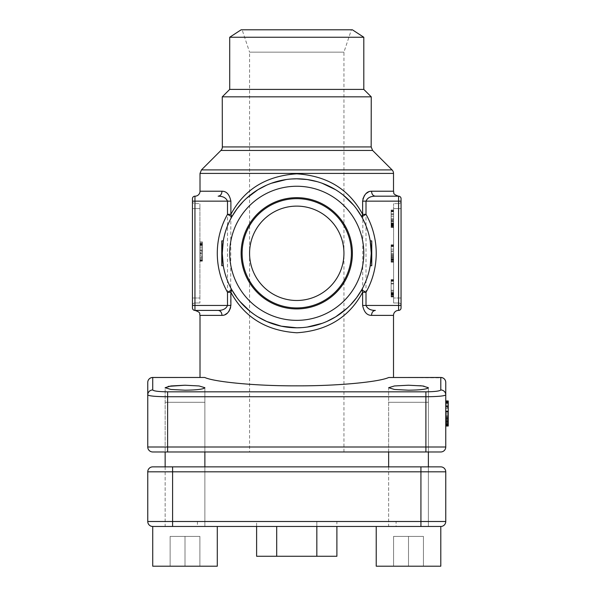 <?xml version="1.0" encoding="UTF-8"?>
<svg xmlns="http://www.w3.org/2000/svg" width="596" height="596" viewBox="0 0 596 596"><rect width="100%" height="100%" fill="white"/><g stroke="black" fill="none" stroke-linecap="round" stroke-linejoin="round"><path stroke-width="0.45" stroke-dasharray="2.98 2.23" d="M396.094 521.5L197.425 521.5L396.094 521.5L396.094 526.469L197.425 526.469L396.094 526.469M336.896 521.5L276.693 521.5L336.896 521.5L336.896 526.469M256.615 521.5L276.686 521.5L256.615 521.5L256.615 526.469M172.594 466.869L172.594 471.831L147.756 471.831L147.756 521.5A4.969 4.969 0 0 0 152.725 526.469L440.794 526.469A4.969 4.969 0 0 0 445.756 521.5L445.756 471.831L420.925 471.831L420.925 521.5L172.594 521.5L172.594 471.831L420.925 471.831L420.925 466.869L152.725 466.869M428.375 466.869L428.375 526.469L428.375 466.869L428.375 526.469L388.644 526.469L428.375 526.469L388.644 526.469L388.644 466.869L428.375 466.869L388.644 466.869L428.375 466.869L388.644 466.869L388.644 526.469L428.375 526.469L388.644 526.469L428.375 526.469L388.644 526.469L428.375 526.469L428.375 402.3L388.644 402.3L428.375 402.3L388.644 402.3L428.375 402.3L428.375 451.969L388.644 451.969L428.375 451.969L428.375 387.713L424.017 386.156M204.875 466.869L204.875 526.469L204.875 466.869L204.875 526.469L165.144 526.469L204.875 526.469L165.144 526.469L165.144 466.869L204.875 466.869L165.144 466.869L204.875 466.869L165.144 466.869L165.144 526.469L204.875 526.469L165.144 526.469L204.875 526.469L165.144 526.469L204.875 526.469L204.875 402.3L165.144 402.3L204.875 402.3L165.144 402.3L204.875 402.3L204.875 451.969L204.875 387.713C203.609 389.21 196.993 390.037 185.006 390.194L170.963 389.464L165.144 387.713L165.144 451.969L428.375 451.969L428.375 387.713C427.108 389.21 420.493 390.037 408.506 390.194L394.463 389.464L388.644 387.713L388.644 466.869M440.794 466.869L420.925 466.869M256.615 556.269L336.896 556.269M316.826 556.269L316.826 521.5M316.834 526.469L316.834 521.5M276.693 526.469L276.686 556.269M376.225 526.469L376.225 566.2L440.794 566.2L376.225 566.2L440.794 566.2L440.794 526.469L376.225 526.469L440.794 526.469M408.506 566.2L423.436 566.2L393.583 566.2L423.436 566.2L393.583 566.2L408.506 566.2L408.506 536.4L423.436 536.4L423.436 566.2L423.436 536.4L408.506 536.4L408.506 566.2L408.506 536.4L393.583 536.4L393.583 566.2L393.583 536.4L423.436 536.4L423.436 566.2L423.436 536.4L408.506 536.4L408.506 566.2M217.294 526.469L152.725 526.469L152.725 566.2L217.294 566.2L152.725 566.2L217.294 566.2L217.294 526.469L152.725 526.469L217.294 526.469L172.594 526.469L172.594 521.5L147.756 521.5M185.006 566.2L199.891 566.2L170.128 566.2L199.891 566.2L170.128 566.2L185.006 566.2L185.006 536.4L199.891 536.4L199.891 566.2L199.891 536.4L185.006 536.4L185.006 566.2L185.006 536.4L170.128 536.4L170.128 566.2L170.128 536.4L199.891 536.4L199.891 566.2L199.891 536.4L185.006 536.4L185.006 566.2M185.006 536.4L170.128 536.4L170.128 566.2L170.128 536.4L185.006 536.4M408.506 536.4L393.583 536.4L393.583 566.2L393.583 536.4L408.506 536.4M448.244 407.575L448.244 425.842L448.244 408.454L448.244 412.179L445.756 412.179L445.756 425.842L445.756 408.454L445.756 413.423L445.756 412.179L448.244 412.179L448.244 408.454L445.756 408.454L445.756 401.011L445.756 425.842L445.756 401.011L445.756 414.831L445.756 405.019L445.756 408.454L448.244 408.454L448.244 405.98L445.756 405.98L448.244 405.98L448.244 401.011L445.756 401.011L445.756 425.842L445.756 400.966L445.756 410.957L445.756 401.011L448.244 401.011L448.244 405.98L445.756 405.98L448.244 405.98L448.244 407.575L445.756 407.575M448.244 416.269L448.244 401.011L448.244 425.842L445.756 425.842L448.244 425.842L448.244 423.905L448.244 425.842L445.756 425.842L448.244 425.842L448.244 414.809L445.756 414.809L448.244 414.831L448.244 408.454L445.756 408.454L448.244 408.454L448.244 401.011L448.244 423.905L445.756 423.905L448.244 423.905L448.244 417.066L445.756 417.066L448.244 417.066L448.244 415.889L445.756 415.889L448.244 415.889L448.244 422.206L445.756 422.206L448.244 422.206L448.244 415.889L448.244 423.376L445.756 423.376L445.756 403.477L445.756 423.376L445.756 413.423L445.756 423.376L448.244 423.376L448.244 414.816L445.756 414.816L448.244 414.809L448.244 408.461L448.244 411.858L445.756 411.858L448.244 411.858L448.244 413.423L445.756 413.423L448.244 413.423L448.244 405.019L445.756 405.019L448.244 405.019L448.244 408.454L448.244 401.011L445.756 401.011L448.244 401.011L448.244 425.842L445.756 425.842L448.244 425.842L448.244 423.905L448.244 425.842L445.756 425.842L448.244 425.842L448.244 401.011L445.756 401.011L448.244 401.011L448.244 403.343L448.244 401.011L445.756 401.011L448.244 401.011L448.244 425.842L448.244 416.269L445.756 416.269M448.244 424.255L445.756 424.255M448.244 403.477L445.756 403.477L448.244 403.477L445.756 403.477L448.244 403.477L445.756 403.477L448.244 403.477L445.756 403.477L448.244 403.477L445.756 403.477L448.244 403.477L448.244 406.457L448.244 401.011L445.756 401.011L448.244 401.011L445.756 401.011L448.244 401.011L448.244 420.381L448.244 403.477M448.244 423.376L445.756 423.376L448.244 423.376L445.756 423.376L448.244 423.376L445.756 423.376L448.244 423.376L448.244 406.457L448.244 423.376L445.756 423.376L448.244 423.376L448.244 413.423L445.756 413.423L448.244 413.423L445.756 413.423L448.244 413.423L448.244 411.858L448.244 423.376L445.756 423.376M448.244 415.889L445.756 415.889L448.244 415.889L448.244 417.066L448.244 415.889M448.244 414.831L448.244 403.343L448.244 414.831L445.756 414.831M448.244 400.966L448.244 426.013L448.244 424.598L448.244 425.842L445.756 425.842L448.244 425.842L448.244 420.381L448.244 425.842L445.756 425.842M448.244 408.454L448.244 405.019L448.244 408.454L445.756 408.454M448.244 402.918L445.756 402.918M448.244 417.55L445.756 417.55M448.244 420.873L445.756 420.873M448.244 422.78L445.756 422.78M448.244 410.957L445.756 410.957L448.244 410.957M448.244 401.011L448.244 424.598L448.244 401.011L445.756 401.011M448.244 413.423L445.756 413.423M445.756 424.598L445.756 402.248L445.756 426.013L445.756 424.598L448.244 424.598M448.244 421.618L445.756 421.618M448.244 418.377L445.756 418.377M393.606 208.6L393.606 302.969L393.606 203.631L393.606 208.6L398.575 208.6L393.606 208.6M391.125 283.89L391.125 296.957L393.606 296.957L393.606 279.546L393.606 296.957L393.606 279.576L393.606 296.957L393.606 279.576L393.606 296.957L391.125 296.957L393.606 296.957L391.125 296.957L391.125 279.576L393.606 279.576L391.125 279.576L391.125 296.957L391.125 283.89L393.606 283.89M391.125 244.777L391.125 262.188L393.606 262.188L393.606 244.777L393.606 262.188L393.606 244.807L393.606 262.188L393.606 244.807L393.606 262.188L393.606 244.807L393.606 262.188L391.125 262.188L391.125 249.128L393.606 249.128L391.125 249.143L391.125 261.324L391.125 244.777L393.606 244.777M391.125 227.605L391.125 210.068L391.125 214.404L391.125 210.656L393.606 210.656L393.606 214.404L393.606 210.068L393.606 227.605L393.606 210.068L393.606 210.656L391.125 210.656L391.125 210.068L393.606 210.068L393.606 227.426L393.606 210.038L393.606 227.426L393.606 210.038L393.606 227.426L393.606 210.038L391.125 210.068L391.125 227.605L393.606 227.605M391.125 220.721L391.125 210.038L391.125 227.426L393.606 227.426L393.606 210.008L393.606 227.396L391.125 227.426L391.125 220.721L393.606 220.721M199.906 298L199.906 208.6L199.906 302.969L199.906 298L194.944 298L199.906 298M199.906 208.6L199.906 203.631L199.906 208.6L194.944 208.6L194.944 298L194.944 208.6L199.906 208.6M202.394 253.225L202.394 260.884L199.906 260.884L199.906 243.615L199.906 261.182L199.906 243.645L199.906 260.884L202.394 260.884L202.394 250.745L199.906 250.745L202.394 250.745L202.394 246.133L199.906 246.133L202.394 246.133L202.394 243.652L199.906 243.652L202.394 243.652L202.394 253.225L199.906 253.225M202.394 261.182L202.394 243.645L202.394 260.132L199.906 260.124L199.906 260.996L199.906 241.887L199.906 261.123L199.906 243.615L199.906 260.132L202.394 260.132L202.394 260.996L199.906 261.026L202.394 260.996L202.394 254.03L199.906 254.03L202.394 254.03L202.394 260.161L202.394 243.645L199.906 243.645L202.394 243.645L202.394 252.309L199.906 252.309L199.906 259.275L199.906 245.343L199.906 259.275L199.906 252.309L202.394 252.309L202.394 243.615L199.906 243.615L202.394 243.615L202.394 260.132L202.394 245.343L199.906 245.343L202.394 245.343L202.394 260.996L199.906 260.996L202.394 260.996L202.394 244.487L202.394 261.182L199.906 261.182M291.474 178.986L286.251 179.545M271.329 183.277L266.606 185.177M246.439 198.356L243.026 201.694M236.97 297.747L239.912 301.457M253.941 314.263L258.053 316.953M302.083 327.606L307.32 327.048M322.235 323.308L326.928 321.415M347.095 308.221L350.493 304.906M356.542 208.853L353.599 205.136M339.631 192.374L335.548 189.699M322.116 183.248L317.243 181.668M221.764 240.881L221.764 249.575L222.353 249.575L221.764 249.575L221.764 257.025L222.353 257.025A74.5 74.5 0 0 0 223.299 265.719A74.5 74.5 0 0 1 223.299 240.881A74.5 74.5 0 0 0 222.353 257.025L221.764 257.025L221.764 265.719M371.755 240.881L371.755 249.575L371.166 249.575A74.5 74.5 0 0 0 370.213 240.881A74.5 74.5 0 0 1 370.213 265.719A74.5 74.5 0 0 0 371.166 249.575L371.755 249.575L371.755 265.719M147.756 382.431C148.054 379.414 149.708 377.76 152.725 377.469L204.614 377.469M388.905 377.469L442.686 377.842M204.711 377.469C214.821 382.148 258.046 386.074 296.756 385.835C335.474 386.074 378.698 382.148 388.808 377.469M200.01 315.381L221.995 315.381L224.841 314.755M227.419 313.071L228.968 311.328M230.63 307.67L230.883 201.15C229.512 194.527 226.547 191.219 221.995 191.219L200.01 191.219M393.509 191.219L371.517 191.219L368.678 191.845M366.1 193.529L364.551 195.272M362.889 198.93L362.629 305.45C364.007 312.073 366.972 315.381 371.517 315.381L393.509 315.381M249.575 451.969L343.944 451.969L249.575 451.969L343.944 451.969L249.575 451.969L249.575 253.3C248.927 278.511 271.545 301.136 296.756 300.481C321.974 301.136 344.592 278.511 343.944 253.3C344.473 228.082 321.982 205.59 296.756 206.119C271.538 205.59 249.046 228.082 249.575 253.3L249.575 52.15L343.944 52.15L249.575 52.15L343.944 52.15L249.575 52.15L242.125 29.8L351.394 29.8L242.125 29.8M371.256 96.843L222.263 96.843M363.806 89.4L229.706 89.4M363.806 37.25L229.706 37.25M352.385 29.8L241.134 29.8M195.041 196.181L194.944 196.181A2.481 2.481 0 0 0 192.456 198.669L192.456 201.15A2.481 2.481 0 0 0 194.944 203.631L194.944 208.6L192.456 208.6L192.456 201.15L192.456 305.45L192.456 208.6L194.944 208.6L194.944 203.631L199.906 203.631L194.944 203.631A2.481 2.481 0 0 1 192.456 201.15L192.456 307.931A2.481 2.481 0 0 0 194.944 310.419L194.944 201.15L227.501 201.15L227.501 305.45C226.048 308.765 222.934 310.427 218.158 310.419L195.041 310.419M398.478 310.419L398.575 310.419A2.481 2.481 0 0 0 401.056 307.931L401.056 198.669A2.481 2.481 0 0 0 398.575 196.181L398.575 305.45L366.011 305.45L366.011 201.15C367.471 197.835 370.585 196.173 375.353 196.181L398.478 196.181M401.056 208.6L401.056 305.45L401.056 208.6L398.575 208.6L398.575 298L398.575 203.631L393.606 203.631L398.575 203.631A2.481 2.481 0 0 0 401.056 201.15A2.481 2.481 0 0 1 398.575 203.631L398.575 208.6L401.056 208.6M393.606 302.969L398.575 302.969L393.606 302.969M199.906 302.969L194.944 302.969L199.906 302.969M371.517 315.381C371.748 312.364 373.022 310.71 375.353 310.419C370.57 310.419 367.456 308.758 366.011 305.45L362.629 305.45M371.517 191.219C371.748 194.236 373.022 195.89 375.353 196.181M221.995 191.219C221.772 194.236 220.49 195.89 218.158 196.181C222.941 196.181 226.055 197.842 227.501 201.15L230.883 201.15M221.995 315.381C221.772 312.364 220.49 310.71 218.158 310.419M371.166 257.025L371.755 257.025L371.166 257.025M168.288 386.372L165.144 387.713L165.144 451.969L204.875 451.969L165.144 451.969L167.625 451.969L167.625 396.75L425.894 396.75C437.956 396.638 444.579 396.02 445.756 394.887L445.756 447L147.756 447L147.756 394.887C148.933 396.02 155.556 396.638 167.625 396.75L167.625 391.825C158.64 391.706 153.671 391.08 152.725 389.963A4.969 4.932 -0 0 0 147.756 394.887M420.12 385.694L408.506 385.225L394.463 385.955L388.644 387.713L388.644 451.969M440.794 377.469L440.794 389.963C439.841 391.08 434.879 391.706 425.894 391.825L425.894 451.969L428.375 451.969M442.694 377.849L444.303 378.914L445.376 380.531M445.383 380.539L445.756 382.431M440.794 389.963A4.969 4.932 180 0 1 445.756 394.887M152.725 451.969A4.969 4.969 0 0 1 147.756 447A4.969 4.969 0 0 0 152.725 451.969M440.794 451.969A4.969 4.969 0 0 0 445.756 447M204.875 451.969L204.875 387.713M398.575 302.969A2.481 2.481 0 0 1 401.056 305.45A2.481 2.481 0 0 0 398.575 302.969L398.575 298L393.606 298L398.575 298L398.575 302.969A2.481 2.481 0 0 1 401.056 305.45A2.481 2.481 0 0 0 398.575 302.969M192.456 305.45A2.481 2.481 0 0 1 194.944 302.969A2.481 2.481 0 0 0 192.456 305.45A2.481 2.481 0 0 1 194.944 302.969L194.944 298L194.944 302.969A2.481 2.481 0 0 0 192.456 305.45L230.883 305.45M202.394 247.973L199.906 247.973L202.394 247.973M202.394 251.288L202.394 243.652L199.906 243.645L202.394 243.652L202.394 253.784L199.906 253.784L202.394 253.784L202.394 258.373L199.906 258.373L202.394 258.373L202.394 260.884L199.906 260.884L202.394 260.884L202.394 251.288L199.906 251.288M202.394 249.761L199.906 249.761L199.906 257.427L199.906 249.761L202.394 249.761L202.394 257.427L202.394 249.761M202.394 257.427L199.906 257.427M202.394 245.343L199.906 245.343L202.394 245.343L202.394 241.887L199.906 241.887L202.394 241.887L202.394 243.615L199.906 243.615L202.394 243.615L202.394 241.887L202.394 245.343L199.906 245.343L202.394 245.343L202.394 259.275L202.394 245.343M202.394 256.787L202.394 243.496L202.394 261.123L202.394 252.309L202.394 259.275L199.906 259.275L202.394 259.275L199.906 259.275L202.394 259.275L202.394 250.581L199.906 250.581L202.394 250.581L202.394 243.615L202.394 256.787L199.906 256.787M202.394 243.652L199.906 243.652M202.394 244.069L199.906 244.069M202.394 243.496L199.906 243.496M202.394 260.996L199.906 260.996M202.394 247.824L199.906 247.824M202.394 260.541L199.906 260.541M202.394 261.123L199.906 261.123M202.394 243.615L202.394 244.487L202.394 243.615L199.906 243.615M202.394 252.309L199.906 252.309L202.394 252.309M391.125 280.91L391.125 296.957L391.125 281.297L393.606 281.297L393.606 295.229L393.606 281.297L393.606 283.391L393.606 281.297L391.125 281.297L393.606 281.297L391.125 281.297L391.125 279.576L393.606 279.546L391.125 279.576L391.125 280.44L391.125 279.576L393.606 279.576L391.125 279.576L391.125 280.91L393.606 280.91M391.125 295.229L393.606 295.229L393.606 283.391L393.606 295.229L391.125 295.229L393.606 295.229L391.125 295.229L391.125 279.576L393.606 279.576L391.125 279.576L391.125 293.135L391.125 281.297L393.606 281.297L391.125 281.297L391.125 295.229L393.606 295.229M391.125 257.859L393.606 257.859M391.125 246.148L391.125 262.188L391.125 244.807L393.606 244.807L391.125 244.807L391.125 246.535L393.606 246.535L391.125 246.535L391.125 250.886L391.125 244.807L393.606 244.807L391.125 244.807L391.125 245.671L391.125 244.807L393.606 244.807L391.125 244.807L391.125 246.148L393.606 246.148M391.125 260.467L393.606 260.467L393.606 253.501L393.606 260.467L391.125 260.467L393.606 260.467L391.125 260.467L391.125 251.773L393.606 251.773L391.125 251.773L391.125 244.807L391.125 262.188L393.606 262.188L391.125 262.188L393.606 262.188L391.125 262.188L391.125 253.501L393.606 253.501L391.125 253.501L393.606 253.501L391.125 253.501L391.125 260.467L393.606 260.467M391.125 255.222L393.606 255.222L391.125 255.222M391.125 255.483L393.606 255.483M391.125 246.535L393.606 246.535L391.125 246.535M391.125 256.384L393.606 256.384M391.125 258.709L393.606 258.709M391.125 260.042L393.606 260.042M391.125 214.404L393.606 214.404L391.125 214.404M391.125 216.192L393.606 216.192L393.606 223.85L393.606 216.192L391.125 216.192L391.125 223.85L391.125 216.192M391.125 223.85L393.606 223.85M391.125 292.629L393.606 292.629L391.125 292.621M391.125 290.252L393.606 290.252M391.125 291.153L393.606 291.153M391.125 293.478L393.606 293.478M391.125 294.811L393.606 294.811M391.125 296.957L391.125 293.135L391.125 296.957L393.606 296.957M391.125 262.188L393.606 262.188M391.125 210.038L391.125 211.766L393.606 211.766L393.606 213.86L393.606 211.766L391.125 211.766L393.606 211.766L391.125 211.766L391.125 210.038L393.606 210.038L391.125 210.038L393.606 210.038L391.125 210.038L391.125 227.426L393.606 227.426L391.125 227.426L391.125 225.698L393.606 225.698L393.606 213.86L393.606 225.698L391.125 225.698L391.125 220.49L393.606 220.49L391.125 220.49L391.125 218.762L393.606 218.762L391.125 218.762L391.125 210.038L393.606 210.038L391.125 210.038L391.125 227.426L391.125 211.766L393.606 211.766L391.125 211.766L391.125 213.86L391.125 210.038L393.606 210.038L391.125 210.038L391.125 223.597L391.125 211.766L393.606 211.766L391.125 211.766L391.125 214.381L391.125 210.038L393.606 210.038M391.125 211.379L393.606 211.379M391.125 221.615L393.606 221.615M391.125 223.947L393.606 223.947M391.125 225.281L393.606 225.281M391.125 225.698L391.125 216.117L391.125 226.555L391.125 225.698L393.606 225.698L391.125 225.698L391.125 223.604L391.125 227.426L393.606 227.426L391.125 227.426L391.125 213.86L391.125 225.698L393.606 225.698M391.125 219.559L391.125 214.381L391.125 220.46L393.606 220.46L391.125 220.46L393.606 220.46L391.125 220.46L391.125 225.668L393.606 225.668L391.125 225.668L391.125 227.396L393.606 227.426L391.125 227.426L391.125 226.562L391.125 227.426L393.606 227.396L391.125 227.396L391.125 219.559L393.606 219.559M391.125 218.732L393.606 218.732L391.125 218.732M391.125 216.11L391.125 210.008L393.606 210.008L391.125 210.008L391.125 211.736L393.606 211.736L391.125 211.736L391.125 216.11L393.606 216.117L391.125 216.11M445.756 521.5L420.925 521.5L420.925 526.469M448.244 402.255L445.756 402.248M448.244 407.001L445.756 407.001M448.244 424.948L445.756 424.948M448.244 424.65L445.756 424.65M448.244 419.629L445.756 419.629L448.244 419.636M448.244 403.343L445.756 403.343L448.244 403.343M448.244 423.905L445.756 423.905L448.244 423.905M448.244 411.858L445.756 411.858L448.244 411.858M448.244 405.019L445.756 405.019L448.244 405.019M448.244 417.066L445.756 417.066L448.244 417.066M448.244 422.206L445.756 422.206L448.244 422.206M448.244 420.381L445.756 420.381L448.244 420.381M448.244 406.472L445.756 406.472L448.244 406.457M448.244 420.389L445.756 420.389L448.244 420.389M448.244 419.368L445.756 419.368M448.244 402.24L445.756 402.24M448.244 402.002L445.756 402.002M448.244 419.442L445.756 419.442M448.244 421.447L445.756 421.447M448.244 422.087L445.756 422.087M448.244 401.562L445.756 401.562M448.244 418.75L445.756 418.75M448.244 420.478L445.756 420.478M448.244 425.47L445.756 425.47M223.299 240.881A74.5 74.5 0 0 0 223.299 265.719M370.213 265.719A74.5 74.5 0 0 0 370.213 240.881M200.01 173.406L393.509 173.406M220.9 150.46L372.619 150.46M392.056 169.897L201.463 169.897M371.166 146.936L222.353 146.936M362.629 201.15L401.056 201.15M401.056 305.45L398.575 305.45L398.575 310.419A2.481 2.481 0 0 0 401.056 307.931M192.456 201.15L194.944 201.15L194.944 196.181M425.894 391.825L167.625 391.825M152.725 389.963L152.725 377.469M398.575 298L401.056 298L398.575 298M194.944 310.419A2.481 2.481 0 0 1 192.456 307.931M192.456 298L194.944 298L192.456 298M202.394 260.161L199.906 260.161L202.394 260.161M202.394 244.531L199.906 244.531M202.394 244.494L199.906 244.494M202.394 244.487L199.906 244.487M202.394 244.233L199.906 244.233L202.394 244.233M202.394 244.792L199.906 244.792L202.394 244.792M202.394 260.43L199.906 260.43L202.394 260.43M202.394 260.236L199.906 260.236M202.394 260.132L199.906 260.132M202.394 242.751L199.906 242.751L202.394 242.751M202.394 255.788L199.906 255.788M391.125 292.614L393.606 292.614M391.125 283.92L393.606 283.92L391.125 283.912M391.125 280.44L393.606 280.44L391.125 280.44M391.125 296.085L393.606 296.085M391.125 261.324L393.606 261.324M391.125 245.753L393.606 245.753M391.125 245.336L393.606 245.336M391.125 245.679L393.606 245.671L391.125 245.679M391.125 261.234L393.606 261.234M391.125 261.651L393.606 261.651M391.125 250.886L393.606 250.886L391.125 250.886M391.125 249.15L393.606 249.15M391.125 254.365L393.606 254.365M391.125 257.658L393.606 257.658M391.125 245.5L393.606 245.5M391.125 257.71L393.606 257.71M391.125 259.118L393.606 259.118M391.125 259.558L393.606 259.558M391.125 210.902L393.606 210.902M391.125 211.215L393.606 211.215L391.125 211.215M391.125 226.86L393.606 226.86L391.125 226.86M391.125 280.515L393.606 280.515M391.125 280.098L393.606 280.098M391.125 296.003L393.606 296.003M391.125 296.421L393.606 296.421M391.125 292.427L393.606 292.427M391.125 280.269L393.606 280.269M391.125 292.48L393.606 292.48M391.125 293.88L393.606 293.88M391.125 294.327L393.606 294.327M391.125 293.135L393.606 293.135L391.125 293.135M391.125 283.398L393.606 283.398L391.125 283.391M391.125 293.143L393.606 293.143L391.125 293.143M391.125 256.98L393.606 256.98M391.125 222.889L393.606 222.889M391.125 210.738L393.606 210.738M391.125 222.941L393.606 222.941M391.125 224.349L393.606 224.349M391.125 224.796L393.606 224.796M391.125 226.555L393.606 226.562M391.125 223.597L393.606 223.597L391.125 223.604M391.125 213.867L393.606 213.867L391.125 213.86M391.125 214.381L393.606 214.381L391.125 214.359M391.125 219.604L393.606 219.604M391.125 224.871L393.606 224.871M391.125 226.04L393.606 226.04M391.125 223.075L393.606 223.075M391.125 221.295L393.606 221.295M391.125 223.113L393.606 223.113M197.425 521.5L197.425 526.469M165.144 451.969L165.144 466.869M343.944 451.969L343.944 52.15L351.394 29.8"/><path stroke-width="0.89" d="M147.756 521.5L420.925 521.5L420.925 471.831L172.594 471.831L172.594 526.469L152.725 526.469A4.969 4.969 0 0 1 147.756 521.5L147.756 471.831A4.969 4.969 0 0 1 152.725 466.869L440.794 466.869A4.969 4.969 0 0 1 445.756 471.831L445.756 521.5A4.969 4.969 0 0 1 440.794 526.469L152.725 526.469L152.725 566.2L217.294 566.2L217.294 526.469M152.725 466.869A4.969 4.969 0 0 0 147.756 471.831A4.969 4.969 0 0 1 152.725 466.869A4.969 4.969 0 0 0 147.756 471.831L172.594 471.831L172.594 466.869M420.925 466.869L420.925 471.831L445.756 471.831A4.969 4.969 0 0 0 440.794 466.869M316.834 526.469L316.834 556.269L336.896 556.269L336.896 526.469M316.834 556.269L276.693 556.269L276.693 526.469M276.693 556.269L256.615 556.269L256.615 526.469M204.875 466.869L204.875 451.969M428.375 466.869L428.375 451.969L165.144 451.969L165.144 466.869M376.225 526.469L376.225 566.2L440.794 566.2L440.794 526.469A4.969 4.969 0 0 0 445.756 521.5L420.925 521.5L420.925 526.469M445.756 426.013L448.244 426.013L445.756 425.842M448.244 425.842L448.244 411.255L445.756 411.255M448.244 411.255L448.244 402.881L445.756 402.881M448.244 402.881L448.244 400.966L445.756 400.966M204.875 387.713C203.609 389.21 196.993 390.037 185.006 390.194L170.963 389.464L165.144 387.713L170.963 385.955L185.006 385.225L199.057 385.955L204.875 387.713L199.057 385.955L185.006 385.225L168.288 386.372M317.243 181.668L307.163 179.53L296.756 178.8A74.5 74.5 0 0 1 361.28 290.55A74.5 74.5 0 0 1 232.239 290.55A74.5 74.5 0 0 1 296.756 178.8L291.474 178.986M286.251 179.545L271.329 183.277M266.606 185.177L257.904 189.737L246.439 198.356M243.026 201.694L236.962 208.868L231.829 216.765A74.5 74.5 0 0 0 223.299 240.881L221.764 240.881L221.764 253.3L222.256 253.3L223.299 240.881A74.5 74.5 0 0 1 231.829 216.765L230.883 214.329C244.278 189.349 266.218 175.85 296.696 173.831C327.13 175.76 349.107 189.26 362.629 214.329L362.629 201.15C364.007 194.527 366.972 191.219 371.517 191.219C371.748 194.236 373.022 195.89 375.353 196.181L398.478 196.181C391.684 193.819 394.463 192.687 393.509 191.219L393.509 173.406A4.969 4.969 0 0 0 392.056 169.897L372.619 150.46L220.9 150.46A4.969 4.969 0 0 0 222.353 146.936L371.166 146.936L371.256 96.843L363.806 89.4L363.806 37.25L352.385 29.8L241.134 29.8L229.706 37.25L229.706 89.4L363.806 89.4M222.256 253.3L223.299 265.719A74.5 74.5 0 0 0 231.829 289.835L236.97 297.747M239.912 301.457L250.096 311.373L253.941 314.263M258.053 316.953L266.777 321.505L281.334 326.183L296.875 327.8L302.083 327.606M307.32 327.048L322.235 323.308M326.928 321.415L335.645 316.849L347.095 308.221M350.493 304.906L356.564 297.724L361.683 289.835A74.5 74.5 0 0 0 370.213 265.719L371.755 265.719L371.755 240.881L370.213 240.881L371.256 253.3L370.213 265.719A74.5 74.5 0 0 1 361.683 289.835L362.629 292.271C349.204 317.251 327.286 330.75 296.875 332.769C266.412 330.862 244.42 317.363 230.883 292.271L230.883 305.45C229.512 312.073 226.547 315.381 221.995 315.381C221.772 312.364 220.49 310.71 218.158 310.419L195.041 310.419C201.94 312.87 199.004 313.891 200.01 315.381L200.01 377.469M375.353 196.181C370.57 196.181 367.456 197.842 366.011 201.15L366.011 214.329L362.629 214.329L361.683 216.765A74.5 74.5 0 0 1 370.213 240.881A74.5 74.5 0 0 0 361.683 216.765L356.542 208.853M353.599 205.136L343.467 195.265L339.631 192.374M335.548 189.699L322.116 183.248M204.614 377.469L152.725 377.506A4.969 4.932 180 0 0 147.756 382.431L147.756 394.887L147.756 382.431A4.969 4.969 0 0 1 152.725 377.469L204.614 377.469M388.704 377.506L440.794 377.469A4.969 4.969 0 0 1 445.756 382.431L445.756 394.887L445.756 382.431A4.969 4.932 180 0 0 440.794 377.506L388.704 377.506C378.482 382.163 335.377 386.074 296.756 385.835C258.142 386.074 215.029 382.163 204.808 377.506M224.841 314.755L227.419 313.071M228.968 311.328L230.63 307.67M393.509 173.406L200.01 173.406L200.01 191.219L221.995 191.219C226.54 191.204 229.497 194.512 230.883 201.15L230.883 214.329L227.501 214.329L227.501 201.15C226.048 197.835 222.934 196.173 218.158 196.181C220.49 195.89 221.772 194.236 221.995 191.219M368.678 191.845L366.1 193.529M364.551 195.272L362.889 198.93M371.517 315.381C366.98 315.396 364.014 312.088 362.629 305.45L362.629 292.271L366.011 292.271L366.011 305.45C367.471 308.765 370.585 310.427 375.353 310.419C373.022 310.71 371.748 312.364 371.517 315.381L393.509 315.381A4.969 4.969 0 0 1 398.478 310.419L398.575 310.419A2.481 2.481 0 0 0 401.056 307.931L401.056 198.669A2.481 2.481 0 0 0 398.575 196.181L398.575 201.15L362.629 201.15M229.706 89.4L222.263 96.843L222.353 146.936M222.263 96.843L371.256 96.843M229.706 37.25L363.806 37.25M296.756 206.119A47.181 47.181 0 0 1 343.944 253.3A47.181 47.181 0 0 1 296.756 300.481A47.181 47.181 0 0 1 249.575 253.3A47.181 47.181 0 0 1 296.756 206.119M296.756 186.25A67.05 67.05 0 0 1 354.829 286.825A67.05 67.05 0 0 1 238.691 286.825A67.05 67.05 0 0 1 296.756 186.25A67.05 67.05 0 0 1 354.829 286.825A67.05 67.05 0 0 1 238.691 286.825A67.05 67.05 0 0 1 296.756 186.25M296.756 307.931A54.631 54.631 0 0 1 249.441 225.981A54.631 54.631 0 0 1 344.071 225.981A54.631 54.631 0 0 1 296.756 307.931M296.756 197.671A55.629 55.629 0 0 1 344.935 281.111A55.629 55.629 0 0 1 248.584 281.111A55.629 55.629 0 0 1 296.756 197.671M230.883 201.15L194.944 201.15L194.944 310.419A2.481 2.481 0 0 1 192.456 307.931L192.456 198.669A2.481 2.481 0 0 1 194.944 196.181L195.041 196.181A4.969 4.969 0 0 0 200.01 191.219M221.764 253.3L221.764 265.719L223.299 265.719A74.5 74.5 0 0 0 231.829 289.835L230.883 292.271L227.501 292.271A79.469 79.469 0 0 1 227.501 214.329L231.829 216.765M218.158 310.419C222.941 310.419 226.055 308.758 227.501 305.45L227.501 292.271L231.829 289.835M371.256 253.3L371.755 253.3M424.017 386.156L420.12 385.694M408.506 390.194L394.463 389.464L388.644 387.713L394.463 385.955L408.506 385.225L422.557 385.955L428.375 387.713C427.108 389.21 420.493 390.037 408.506 390.194M425.894 391.825L425.894 396.75C437.956 396.638 444.579 396.02 445.756 394.887L445.756 447A4.969 4.969 0 0 1 440.794 451.969L425.894 451.969L425.894 396.75L167.625 396.75C155.556 396.638 148.933 396.02 147.756 394.887A4.969 4.932 0 0 1 152.725 389.963C153.671 391.08 158.64 391.706 167.625 391.825L425.894 391.825C434.879 391.706 439.841 391.08 440.794 389.963L440.794 377.469A4.969 4.969 0 0 1 445.756 382.431M167.625 391.825L167.625 451.969L152.725 451.969A4.969 4.969 0 0 1 147.756 447L147.756 394.887M428.375 451.969L440.794 451.969M445.756 447L147.756 447A4.969 4.969 0 0 0 152.725 451.969L165.144 451.969M445.756 394.887A4.969 4.932 180 0 0 440.794 389.963M296.756 300.481A47.181 47.181 0 0 0 337.619 229.706A47.181 47.181 0 0 0 255.9 229.706A47.181 47.181 0 0 0 296.756 300.481M149.216 525.009A4.969 4.969 0 0 0 152.725 526.469M448.244 418.399L445.756 418.399M448.244 402.211L445.756 402.211M371.517 191.219L393.509 191.219M221.995 315.381L200.01 315.381M220.9 150.46L201.463 169.897L392.056 169.897M192.456 305.45L230.883 305.45M362.629 305.45L398.575 305.45L398.575 201.15L401.056 201.15M361.683 216.765L366.011 214.329A79.469 79.469 0 0 1 366.011 292.271L361.683 289.835M401.056 307.931A2.481 2.481 0 0 1 398.575 310.419L398.575 305.45L401.056 305.45M194.944 196.181L194.944 201.15L192.456 201.15M152.725 389.963L152.725 377.469M192.456 307.931A2.481 2.481 0 0 0 194.944 310.419M388.644 451.969L388.644 466.869M393.509 377.469L393.509 315.381M201.463 169.897L200.01 173.406M371.166 146.936L372.619 150.46"/></g></svg>
